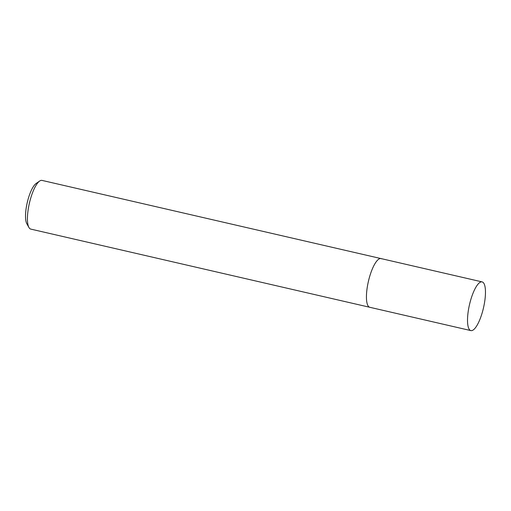<?xml version="1.0" encoding="UTF-8"?>
<svg xmlns="http://www.w3.org/2000/svg" width="511" height="511" viewBox="0 0 511 511"><rect width="100%" height="100%" fill="white"/><g stroke="black" fill="none" stroke-linecap="round" stroke-linejoin="round"><path stroke-width="0.77" d="M381.685 258.853A24.994 7.18 103 0 0 381.027 258.579L42.017 180.402A24.994 7.18 103 0 0 39.66 181.041A24.994 7.18 103 0 0 29.989 200.772A24.994 7.18 103 0 0 28.948 227.504A24.994 7.18 103 0 0 30.13 228.832A24.994 7.18 103 0 0 30.788 229.107L369.798 307.29A24.994 7.18 103 0 1 369.14 307.015A24.994 7.18 103 0 1 368.699 280.13A24.994 7.18 103 0 1 381.027 258.579A24.994 7.18 103 0 0 368.993 278.955A24.994 7.18 103 0 0 369.798 307.29L470.88 330.598A24.994 7.18 103 0 0 482.908 310.228A24.994 7.18 103 0 0 482.109 281.893A24.994 7.18 103 0 0 470.075 302.263A24.994 7.18 103 0 0 470.88 330.598M39.66 181.041L36.115 183.487A21.66 6.221 103 0 0 27.735 200.587A21.66 6.221 103 0 0 26.834 223.754L28.948 227.504M482.109 281.893L381.027 258.579"/></g></svg>
